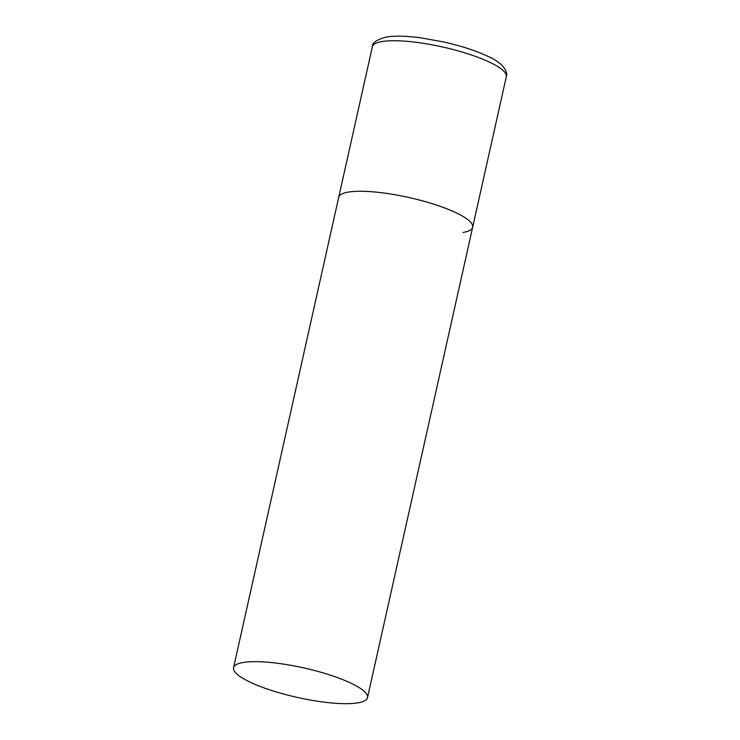 <?xml version="1.0" encoding="UTF-8"?>
<svg xmlns="http://www.w3.org/2000/svg" width="740" height="740" viewBox="0 0 740 740"><rect width="100%" height="100%" fill="white"/><g stroke="black" fill="none" stroke-linecap="round" stroke-linejoin="round"><path stroke-width="1.11" d="M233.562 667.702A68.626 15.115 -167.4 0 0 265.725 688.496A68.626 15.115 -167.4 0 0 367.512 697.644A68.626 15.115 -167.4 0 0 335.35 676.841A68.626 15.115 -167.4 0 0 233.562 667.702L372.359 46.777A68.626 15.115 12.6 0 1 382.016 41.56A68.626 15.115 12.6 0 1 458.994 51.134A68.626 15.115 12.6 0 1 506.308 76.719L472.657 227.245A68.626 15.115 -167.4 0 0 440.504 206.442A68.626 15.115 -167.4 0 0 338.707 197.303A68.626 15.115 12.6 0 1 348.374 192.085A68.626 15.115 12.6 0 1 425.343 201.659A68.626 15.115 12.6 0 1 472.657 227.245A68.626 15.115 12.6 0 1 463 232.462M506.308 76.719C507.973 72.779 504.375 63.668 488.863 56.795C476.717 50.968 461.584 46.019 443.473 41.93L421.43 37.944C406.907 35.955 395.234 35.64 386.437 37C376.688 39.627 371.998 42.892 372.359 46.777M472.657 227.245L367.512 697.644"/></g></svg>
